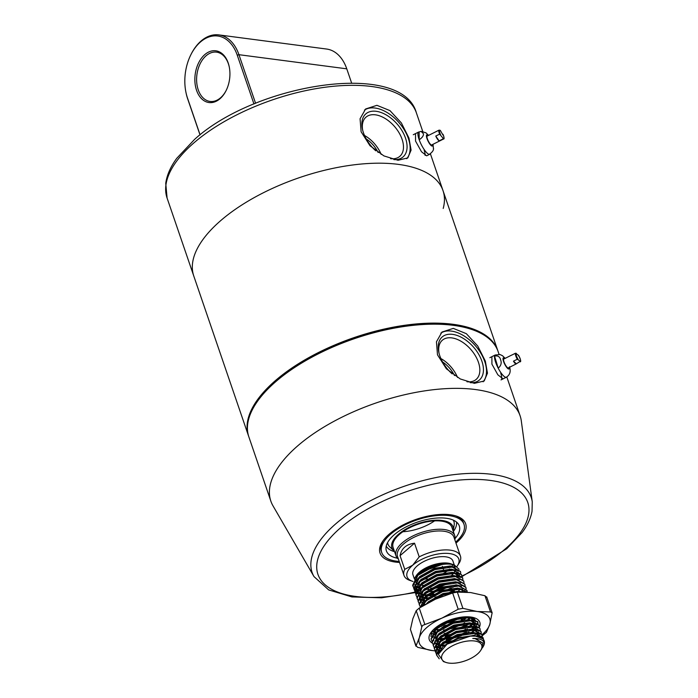 <?xml version="1.0" encoding="UTF-8"?>
<svg xmlns="http://www.w3.org/2000/svg" width="698" height="698" viewBox="0 0 698 698"><rect width="100%" height="100%" fill="white"/><g stroke="black" fill="none" stroke-linecap="round" stroke-linejoin="round"><path stroke-width="1.05" d="M399.544 562.431A45.239 20.181 -18.9 0 1 382.495 541.587A45.239 20.181 -18.9 0 1 389.362 534.014A45.239 20.181 -18.9 0 1 456.684 516.188A45.239 20.181 -18.9 0 1 456.335 542.808A45.239 20.181 -18.9 0 1 455.986 543.105M383.045 540.784A43.494 19.404 161.1 0 0 381.195 551.027L381.701 552.502A43.494 19.404 -18.9 0 1 390.653 534.188A43.494 19.404 -18.9 0 1 433.851 515.909A43.494 19.404 -18.9 0 1 463.995 524.32A43.494 19.404 -18.9 0 1 455.646 542.119M255.974 403.523L256.724 402.38A130.482 58.222 -18.9 0 1 276.539 380.532A130.482 58.222 -18.9 0 1 470.74 329.107L472.031 329.552A131.73 58.78 161.1 0 0 275.98 381.466A131.73 58.78 161.1 0 0 255.974 403.523A131.73 58.78 161.1 0 0 248.872 436.931L270.841 501.112A131.73 58.78 161.1 0 0 272.997 505.841L313.995 576.592L328.671 589.906L351.914 596.93L381.605 597.785L415.136 592.611M499.061 354.348L498.119 351.591A131.73 58.78 161.1 0 0 472.031 329.552M452.147 373.884A28.452 17.031 -130.8 0 1 439.766 355.701A28.452 17.031 -130.8 0 1 438.85 352.455A28.452 17.031 -130.8 0 1 454.032 334.612A28.452 17.031 -130.8 0 1 481.89 361.224A28.452 17.031 -130.8 0 1 470.19 382.661M466.91 381.736A25.887 15.496 49.2 0 0 475.905 379.633A25.887 15.496 49.2 0 0 478.435 362.314A25.887 15.496 49.2 0 0 461.43 341.505A25.887 15.496 49.2 0 0 442.104 340.441A25.887 15.496 49.2 0 0 439.086 353.424M440.831 333.147A32.309 19.343 -130.8 0 1 484.752 361.599A32.309 19.343 -130.8 0 1 483.086 381.789M437.489 354.828L446.371 368.788L460.279 378.962L474.404 383.342L484.203 380.977L487.466 373.151L485.328 361.102L477.729 345.99L466.334 333.679L453.299 328.383L441.991 332.039L436.451 341.811L437.489 354.828M500.728 373.09A12.424 3.246 -116.7 0 1 501.679 378.586M503.04 378.883L497.84 374.791L491.916 364.138L491.889 356.669M313.995 576.592A115.798 51.669 161.1 0 1 335.93 523.683A115.798 51.669 161.1 0 1 455.62 474.439A115.798 51.669 161.1 0 1 532.26 501.871L521.293 420.833A131.73 58.78 161.1 0 0 520.097 415.772A131.73 58.78 161.1 0 0 428.781 390.287A131.73 58.78 161.1 0 0 297.95 445.647A131.73 58.78 161.1 0 0 270.841 501.112M463.995 524.32L463.498 522.846A43.494 19.404 161.1 0 0 455.759 515.892M454.485 375.55A21.751 13.018 49.2 0 0 442.576 361.948M457.539 377.47A24.875 14.894 49.2 0 0 440.883 358.545M219.957 98.767A26.096 17.363 97.5 0 1 196.566 90.33A26.096 17.363 97.5 0 1 204.828 54.575A26.096 17.363 97.5 0 1 229.267 66.938A26.096 17.363 97.5 0 1 226.187 90.435A26.096 17.363 97.5 0 1 219.957 98.767M229.328 67.235A24.858 16.534 -82.5 0 0 216.546 52.149A24.858 16.534 -82.5 0 0 206.111 55.753A24.858 16.534 -82.5 0 0 196.731 82.512A24.858 16.534 -82.5 0 0 210.081 101.437A24.858 16.534 -82.5 0 0 220.516 97.833A24.858 16.534 -82.5 0 0 226.318 90.164M375.777 150.82A28.452 17.031 -130.8 0 1 363.396 132.637A28.452 17.031 -130.8 0 1 362.471 129.392A28.452 17.031 -130.8 0 1 377.662 111.549A28.452 17.031 -130.8 0 1 405.521 138.16A28.452 17.031 -130.8 0 1 393.82 159.598M390.54 158.673A25.887 15.496 49.2 0 0 399.526 156.57A25.887 15.496 49.2 0 0 402.065 139.251A25.887 15.496 49.2 0 0 385.06 118.442A25.887 15.496 49.2 0 0 365.726 117.377A25.887 15.496 49.2 0 0 362.716 130.36M381.169 154.406A24.875 14.894 49.2 0 0 364.513 135.482M378.115 152.487A21.751 13.018 49.2 0 0 366.206 138.885M408.949 138.038L401.367 122.935L389.964 110.616L376.911 105.319L365.621 108.975L360.072 118.756L361.11 131.765L370.001 145.734L383.926 155.907L398.008 160.278L407.824 157.905L411.096 150.096L408.949 138.038M406.707 158.725A32.309 19.343 49.2 0 0 408.382 138.536A32.309 19.343 49.2 0 0 364.461 110.083M415.519 133.606L415.546 141.075L421.47 151.728L426.67 155.82L429.767 154.258A12.424 3.246 -116.7 0 1 429.261 154.354A12.424 3.246 -116.7 0 1 419.201 139.774C422.246 137.715 423.66 135.691 423.45 133.711L421.069 131.364L419.123 131.957A12.424 3.246 -116.7 0 0 418.617 132.053A12.424 3.246 -116.7 0 0 417.91 134.042A12.424 3.246 -116.7 0 0 419.201 139.774L419.123 131.957M443.204 208.449A131.73 58.78 161.1 0 0 443.003 190.606A131.73 58.78 161.1 0 0 351.696 165.121A131.73 58.78 161.1 0 0 220.865 220.481A131.73 58.78 161.1 0 0 193.756 275.946A131.73 58.78 -18.9 0 1 220.865 220.481A131.73 58.78 -18.9 0 1 351.696 165.121A131.73 58.78 -18.9 0 1 443.003 190.606L430.361 153.682M424.14 150.14A12.424 3.246 -116.7 0 1 425.108 155.401M200.012 134.906L187.683 98.898A42.255 28.112 97.5 0 1 185.991 92.555L185.869 91.97A41.008 27.283 -82.5 0 0 187.518 98.13L200.09 134.845M253.959 103.976L237.268 55.221A41.008 27.283 -82.5 0 0 200.501 41.95A41.008 27.283 -82.5 0 0 190.711 55.046A41.008 27.283 -82.5 0 0 185.869 91.97M351.618 83.001L346.766 68.832A42.255 28.112 -82.5 0 0 326.629 49.043L218.806 34.9A42.255 28.112 97.5 0 1 238.943 54.688L255.581 103.295M190.711 55.046L190.982 54.514A42.255 28.112 97.5 0 1 201.068 41.016A42.255 28.112 97.5 0 1 218.806 34.9M248.697 436.407A131.73 58.78 -18.9 0 1 248.505 435.875A131.73 58.78 -18.9 0 1 275.614 380.419A131.73 58.78 -18.9 0 1 406.445 325.05A131.73 58.78 -18.9 0 1 497.761 350.544A131.73 58.78 -18.9 0 1 497.936 351.068M457.05 566.357A27.344 12.198 161.1 0 0 457.33 565.947A27.344 12.198 161.1 0 0 446.127 553.331A27.344 12.198 161.1 0 0 412.693 565.214L419.21 556.873A29.822 13.306 -18.9 0 1 450.306 550.164A29.822 13.306 -18.9 0 1 460.436 556.105L453.944 537.172A29.822 13.306 161.1 0 0 443.823 531.222A29.822 13.306 161.1 0 0 411.602 538.533A29.822 13.306 161.1 0 0 397.511 556.489L404.002 575.431A29.822 13.306 -18.9 0 1 404.744 569.35L412.693 565.214A27.344 12.198 161.1 0 0 412.483 581.303A27.344 12.198 161.1 0 0 412.972 581.46M454.843 539.79A31.07 13.864 161.1 0 0 454.764 535.715A31.07 13.864 161.1 0 0 444.216 529.52A31.07 13.864 161.1 0 0 410.651 537.137A31.07 13.864 161.1 0 0 395.975 555.844A31.07 13.864 161.1 0 0 398.41 559.107M454.267 564.961L452.923 561.026A21.123 9.423 161.1 0 0 445.752 556.821A21.123 9.423 161.1 0 0 422.927 561.995A21.123 9.423 161.1 0 0 412.946 574.716L414.342 578.79M417.823 578.468A21.123 9.423 161.1 0 0 418.311 578.59M433.824 566.444C440.298 564.394 446.022 563.67 450.987 564.246L454.381 564.996L450.899 563.81A21.123 9.423 161.1 0 0 447.915 563.129A21.123 9.423 161.1 0 0 416.252 575.667L415.179 577.298L416.95 575.073C424.977 567.736 434.994 563.871 446.999 563.495L444.705 563.574L422.089 571.627L417.779 574.925L412.64 585.221L412.946 586.207L417.91 575.327L433.824 566.444A24.858 11.089 161.1 0 0 417.779 574.925M414.891 579.279A21.123 9.423 161.1 0 0 415.109 581.033A21.123 9.423 161.1 0 0 415.493 581.853M415.694 582.158A21.123 9.423 161.1 0 0 417.517 583.764M417.832 583.938A21.123 9.423 161.1 0 0 420.475 584.907M420.92 585.011A21.123 9.423 161.1 0 0 422.281 585.238A21.123 9.423 161.1 0 0 423.669 585.378M412.483 581.303L409.909 580.422A29.822 13.306 -18.9 0 1 404.002 575.431M419.21 556.873L414.525 543.201C406.306 544.248 401.49 548.401 400.059 555.669L404.744 569.35M474.57 640.991A21.123 9.423 161.1 0 0 447.549 648.843A21.123 9.423 161.1 0 0 445.952 662.428A21.123 9.423 161.1 0 0 448.945 663.1A21.123 9.423 161.1 0 0 480.599 650.562A21.123 9.423 161.1 0 0 474.57 640.991M480.599 650.562L481.637 648.992L482.868 643.198L475.111 638.653L472.764 638.461L475.172 638.408C483.592 639.054 486 642.195 482.379 647.814L482.196 648.049M484.168 640.79L482.903 638.81L475.687 636.157L470.365 636.114L447.095 644.132L438.335 654.314L443.431 661.564L445.952 662.428M438.868 658.24L436.416 654.672L441.555 644.376L445.717 641.174L457.469 635.494L469.44 632.946L474.762 632.999L483.138 637.78M439.234 658.807L436.555 655.064L441.686 644.769L457.6 635.887L474.893 633.391L483.208 637.972L483.452 639.429M416.715 589.766L415.074 588.789M414.874 588.632L413.722 587.48M413.591 587.306L412.806 585.814M418.983 590.97L417.526 590.464M416.584 590.028L415.013 589.025M414.821 588.868L413.731 587.707M413.6 587.524L412.946 586.207M417.797 592.925L416.156 591.939M415.956 591.791L414.804 590.639M414.673 590.464L413.722 588.379L418.861 578.084L423.023 574.882L434.775 569.202L446.746 566.663L452.068 566.706L460.436 571.488M423.293 594.783L420.414 594.234M418.695 593.274L420.083 594.111L418.608 593.623M414.682 590.683L413.862 588.772L418.992 578.476L434.906 569.594L452.199 567.099L460.514 571.688L460.759 573.145M415.04 592.323L414.804 591.538L419.943 581.242L424.096 578.04L435.857 572.36L447.819 569.821L453.142 569.865L461.518 574.646M423.913 597.881L421.496 597.383M421.147 597.287L419.297 596.607M415.764 593.841L414.935 591.93L420.074 581.635L435.988 572.753L453.281 570.257L461.596 574.838L461.84 576.304M416.121 595.481L415.886 594.696L421.025 584.4L425.178 581.198L436.939 575.518L448.901 572.971L454.224 573.023L462.538 577.604L462.783 579.279M416.846 596.999L416.017 595.089L421.156 584.793L437.07 575.911L454.363 573.416L462.669 577.996L462.922 579.453M417.203 598.631L416.968 597.854L422.098 587.55L426.26 584.357L438.012 578.668L449.983 576.129L455.305 576.173L463.681 580.954M417.928 600.149L417.099 598.247L422.238 587.952L438.152 579.07L455.445 576.574L463.751 581.155L464.004 582.612M418.285 601.789L418.05 601.004L423.18 590.709L427.342 587.507L439.094 581.827L451.065 579.288L456.387 579.331L464.763 584.113M419.009 603.308L418.181 601.406L423.32 591.101L439.234 582.219L456.527 579.724L464.833 584.313L465.086 585.77M419.367 604.948L419.123 604.163L424.262 593.867L428.424 590.665L440.176 584.985L452.147 582.446L457.469 582.49L465.784 587.07L466.028 588.754M420.083 606.466L419.262 604.555L424.401 594.26L440.316 585.378L457.6 582.882L465.915 587.463L466.159 588.929M420.24 607.443L425.344 597.026L429.506 593.824L441.258 588.144L453.229 585.605L458.551 585.648L466.927 590.429M420.283 607.417L425.475 597.418L441.389 588.536L458.682 586.041L466.997 590.621L467.241 592.079M421.679 606.545L426.426 600.184L430.587 596.982L442.34 591.302L454.311 588.754L459.633 588.807L467.328 592.201M422.081 606.3L426.557 600.577L442.471 591.695L459.764 589.199L467.145 592.183M428.04 602.871L431.669 600.14L443.422 594.452L455.384 591.913L460.898 591.983M429.872 601.894L443.553 594.853L455.733 592.297M431.251 639.673L431.015 638.888L436.154 628.593L440.307 625.391L452.068 619.711L464.03 617.163L469.353 617.215L477.729 621.997M431.975 641.183L431.146 639.281L436.285 628.985L452.199 620.103L469.492 617.608L477.807 622.188L478.051 623.646M432.332 642.823L432.097 642.047L437.236 631.742L441.389 628.549L453.15 622.86L465.112 620.321L470.435 620.365L478.749 624.954L478.994 626.63M433.057 644.341L432.228 642.439L437.367 632.144L453.281 623.262L470.574 620.766L478.88 625.347L479.133 626.804M433.414 645.982L433.179 645.196L438.309 634.901L442.471 631.699L454.224 626.019L466.194 623.48L471.516 623.523L479.892 628.305M434.139 647.5L433.31 645.598L438.449 635.293L454.363 626.411L471.656 623.916L479.962 628.505L480.215 629.962M438.71 653.075L436.695 651.915M436.494 651.766L435.343 650.615M435.203 650.44L434.261 648.355L439.391 638.059L443.553 634.857L455.305 629.177L467.276 626.638L472.598 626.682L480.913 631.262L481.158 632.946M435.22 650.658L434.392 648.747L439.531 638.452L455.445 629.57L472.738 627.074L481.044 631.655L481.297 633.121M436.285 653.598L435.334 651.513L440.473 641.218L444.635 638.016L456.387 632.336L468.358 629.797L473.68 629.84L481.995 634.421L482.239 636.105M436.294 653.817L435.473 651.906L440.613 641.61L456.527 632.728L473.811 630.233L482.126 634.814L482.37 636.271M446.388 587.105L436.276 590.56M431.748 591.424L429.34 591.703M422.22 591.625L421.749 591.564M455.759 584.845L454.878 585.517M450.411 588.327L447.331 589.862M433.807 594.015L429.157 594.548M428.398 594.583L427.193 594.609M423.642 594.443L422.456 594.295M456.326 584.889L455.55 585.509M432.83 594.583L428.537 594.975M455.366 589.095L448.919 592.785M437.759 596.607L434.889 597.165M428.275 597.767L425.222 597.654M424.192 597.54L423.538 597.444M454.267 590.316L450.175 592.637M428.904 598.16L427.804 598.16M425.274 600.699L424.82 600.638M463.088 590.787L462.102 591.974M458.333 617.669L457.565 618.044M454.311 619.431L449.835 620.967M446.406 621.857L444.469 622.258M457.199 618.664L447.078 622.127M444.958 622.581L443.169 622.895M465.095 617.503L461.212 619.894M447.488 625.015L444.617 625.582M439.208 626.15L437.655 626.176M446.039 625.74L443.64 626.141M438.632 626.568L437.114 626.568M467.983 619.3L469.641 617.625M456.475 625.748L451.99 627.284M463.376 626.211L460.802 627.511M451.266 634.36L443.204 635.581M442.453 635.616L441.241 635.651M465.54 632.519L462.966 633.819M459.72 635.215L455.236 636.75M451.807 637.64L448.936 638.208M443.527 638.775L441.153 638.792M474.151 630.268L471.089 632.868M453.264 640.712L445.368 641.89M444.609 641.933L443.405 641.959M439.853 641.794L439.321 641.732M474.614 630.338L471.761 632.85M473.052 635.355L472.162 636.026M445.717 645.083L441.433 645.004M440.935 644.952L439.949 644.83M442.148 648.119L441.031 647.98M478.217 634.979L477.066 636.34M478.366 638.714L477.894 639.237M414.315 578.843L415.179 577.298M450.925 576.077A21.123 9.423 161.1 0 0 453.499 573.337M454.049 572.543A21.123 9.423 161.1 0 0 454.991 570.624M455.166 569.996A21.123 9.423 161.1 0 0 455.253 568.015M455.052 567.247A21.123 9.423 161.1 0 0 452.461 564.481M454.381 564.996L459.066 569.306M457.775 574.515L456.396 576.321M454.084 578.572L453.325 579.192M432.891 587.96L430.587 588.318M482.903 638.81A24.858 11.089 -18.9 0 1 484.185 640.843A24.858 11.089 -18.9 0 1 482.85 647.142A24.858 11.089 -18.9 0 1 482.833 647.168M482.807 647.212L482.379 647.814M460.436 556.105A29.822 13.306 -18.9 0 1 459.685 562.187L457.33 565.947M443.719 570.249L442.794 567.57M442.637 567.099L442.366 566.305M421.513 579.061A21.123 9.423 161.1 0 0 422.569 579.104M423.241 579.113A21.123 9.423 161.1 0 0 427.368 578.834M442.628 573.922A21.123 9.423 161.1 0 0 448.264 570.187M448.762 569.76A21.123 9.423 161.1 0 0 449.556 569.027M451.597 566.663A21.123 9.423 161.1 0 0 452.714 564.63M400.059 555.669L414.525 543.201M447.095 644.132L458.403 638.548L469.902 636.157M438.37 654.148L438.004 653.075L440.377 646.034M445.717 641.174L457.321 635.389L469.44 632.946M475.652 633.479L480.896 637.483M438.78 652.9L437.882 651.949M437.009 650.257L439.304 642.875M445.088 637.719L456.239 632.231L468.358 629.797M474.57 630.329L479.805 634.29M479.962 635.782L479.735 637.012M439.757 651.042L438.143 650.091M437.393 649.463L436.058 647.491M435.927 647.098L438.222 639.717M443.553 634.857L455.157 629.072L466.735 626.682M473.488 627.17L478.732 631.132M478.88 632.624L478.662 633.828M478.409 634.543L477.388 636.402M441.485 648.817L439.025 648.032M438.449 647.77L436.547 646.523M436.311 646.304L435.718 645.633M442.471 631.699L454.084 625.923L466.194 623.48M472.406 624.012L477.58 627.772M476.053 633.592L473.82 636.035M444.303 646.174L440.691 645.72M440.264 645.624L437.69 644.76M437.367 644.612L435.988 643.783M435.229 643.146L434.636 642.483M441.843 628.252L453.002 622.764L465.112 620.321M471.325 620.854L476.568 624.823M476.717 626.307L476.507 627.511M476.254 628.235L475.242 630.058M473.323 632.318L472.755 632.868M449.198 642.788L443.771 643.041M443.16 643.015L442.27 642.954M432.681 637.632L434.976 630.25M440.307 625.391L451.92 619.606L464.03 617.163M470.251 617.695L475.486 621.665A22.99 10.261 161.1 0 0 475.46 621.578M475.635 623.148L475.425 624.352M473.898 627.275L472.241 629.16M468.489 632.214L467.023 633.156M448.116 639.63L446.319 639.804M442.078 639.857L438.527 639.412M438.1 639.316L435.779 638.565M431.608 634.473L431.477 631.987M474.527 619.1L474.343 621.194M472.816 624.117L470.592 626.551M467.407 629.055L465.941 629.997M447.034 636.471L445.237 636.646M441.005 636.698L440.106 636.637M473.008 618.76L471.996 620.592M469.082 623.776L464.859 626.839M445.952 633.313L444.155 633.487M435.936 632.999L433.615 632.248M433.048 631.987L431.879 631.315M466.918 617.468L464.161 619.588M443.788 627.005L442 627.179M437.759 627.232L436.363 627.118M460.567 617.992L450.297 622.276L443.963 623.68M431.669 600.14L443.274 594.356L455.384 591.913M423.075 605.698L425.248 601.842M430.587 596.982L442.192 591.197L453.77 588.798M460.523 589.287L465.2 592.061M429.951 593.527L441.11 588.039L453.229 585.605M464.763 590.473L464.781 592.044M422.264 605.271L421.671 604.599M420.798 602.906L423.093 595.525M428.424 590.665L440.028 584.88L452.147 582.446M462.416 591.974L458.883 591.241L443.003 593.562L428.389 601.755L426.443 603.744M425.352 604.363L423.887 603.84M419.716 599.748L422.011 592.375M427.342 587.507L438.946 581.731L451.065 579.288M459.275 591.285L458.708 591.825M424.759 601.336L422.814 600.681M426.26 584.357L437.873 578.572L449.442 576.173M454.442 591.18L452.976 592.122M428.031 598.823L424.48 598.369M417.552 593.44L419.847 586.058M425.178 581.198L436.791 575.414L448.901 572.971M455.122 573.512L460.357 577.473M457.111 584.968L456.544 585.517M431.19 595.612L427.56 595.691M426.059 595.603L423.398 595.22M422.971 595.124L420.65 594.373M417.936 592.646L416.61 590.674M424.55 577.743L435.709 572.255L447.287 569.865M454.04 570.353L459.275 574.314M459.363 574.69L459.214 577.002M449.756 586.425L439.487 590.709L433.161 592.113M425.876 592.515L424.977 592.445M419.001 590.953L417.613 590.124M416.854 589.487L415.528 587.515M423.023 574.882L434.627 569.106L446.205 566.706M452.958 567.195L458.193 571.165M458.35 572.648L458.132 573.852M457.879 574.567L456.867 576.4M448.674 583.275L438.405 587.559L432.079 588.955M429.026 589.295L425.405 589.382M424.794 589.356L423.895 589.287M420.432 588.711L418.486 588.056M417.919 587.795L416.139 586.66M415.781 586.329L414.935 585.308M422.089 571.627L433.545 565.947L444.705 563.574M472.764 638.461L475.094 638.591L482.78 642.98M438.937 652.534L443.518 645.947L458.132 637.754L474.012 635.433L478.941 636.759M438.423 653.939L437.882 652.831M438.519 647.674L442.445 642.797L457.05 634.604L472.93 632.275L477.729 633.531M480.669 636.855L480.765 637.422M438.963 652.473L437.89 651.504M437.027 650.213L436.835 646.016M437.445 644.516L441.363 639.638L455.969 631.446L471.848 629.116L476.647 630.373M479.587 633.697L479.674 634.229M479.639 635.45L479.247 636.855M440.115 650.519L438.3 649.602M437.594 649.088L436.11 647.378M435.945 647.055L435.726 646.514M436.363 641.357L440.281 636.48L454.887 628.287L470.766 625.958L475.565 627.223M478.505 630.547L478.592 631.071M478.558 632.292L478.182 633.662M477.903 634.281L476.621 636.271M442.07 648.198L439.347 647.482M438.824 647.273L437.227 646.444M436.512 645.938L435.735 645.188M434.863 643.905L434.645 643.355M435.29 638.19L439.199 633.322L453.813 625.129L469.684 622.808L474.483 624.064M477.432 627.389L477.519 627.921M477.476 629.134L477.1 630.512M473.401 635.381L472.659 636.018M444.155 645.388L441.328 645.1M440.866 645.022L438.082 644.254M437.742 644.114L436.145 643.286M435.439 642.779L434.653 642.038M433.781 640.747L433.563 640.206M434.2 635.049L438.117 630.163L452.732 621.97L468.602 619.65L473.401 620.906M476.498 624.614L476.228 623.829L476.437 624.762M476.402 625.975L476.019 627.354M475.748 627.964L474.483 629.936M472.328 632.222L471.595 632.859M451.17 641.671L444.827 642.265M444.146 642.265L443.073 642.239M439.784 641.863L437.184 641.165M433.118 631.891L437.035 627.013L439.888 624.727M470.147 616.953L472.319 617.747M473.488 618.463L475.355 621.604M475.321 622.825L474.937 624.195M474.666 624.806L473.401 626.778M466.753 632.362L464.833 633.47M463.14 634.325L451.981 638.147M450.088 638.513L446.057 639.01M443.064 639.115L439.164 638.792M438.702 638.705L438.213 638.609M435.508 637.771L433.981 636.977M433.275 636.463L432.49 635.721L433.301 636.41M431.626 634.43L431.399 633.889M474.239 619.667L473.855 621.037M473.584 621.656L472.546 623.331M472.049 623.968L470.164 625.905M465.671 629.212L463.751 630.311M449.006 635.355L442.663 635.957M441.982 635.957L440.909 635.922M434.505 634.648L432.9 633.819M432.193 633.304L431.408 632.562L432.219 633.26M472.502 618.498L471.237 620.47M467.852 623.794L462.669 627.153M436.538 632.397L433.947 631.699M433.423 631.489L432.228 630.905M469.885 617.651L468 619.597M459.895 624.858L448.735 628.68M438.754 629.613L435.918 629.317M435.456 629.238L434.967 629.142M465.688 617.477L462.434 619.737M445.769 625.888L443.518 626.211M457.731 618.541L446.572 622.363M444.687 622.729L442.994 622.991M422.552 606.012L422.787 604.983M423.389 603.482L427.307 598.605L441.921 590.412L457.801 588.082L462.591 589.339M422.307 600.324L426.234 595.446L440.839 587.254L456.719 584.924L461.518 586.18M422.465 604.896L421.679 604.154M420.815 602.863L420.624 598.666M421.234 597.165L425.152 592.288L439.757 584.095L455.637 581.766L460.436 583.031M462.774 590.089L461.579 591.974M423.695 603.081L422.089 602.252M421.383 601.746L419.899 600.027M419.734 599.713L419.542 595.516M420.152 594.015L424.07 589.129L438.676 580.937L454.555 578.616L459.354 579.872M460.156 589.243L457.548 591.817M425.728 600.83L423.136 600.132M419.07 590.857L422.988 585.971L437.602 577.778L453.473 575.457L458.272 576.714M457.19 588.03L456.466 588.667M452.705 591.328L450.777 592.428M429.017 598.073L427.944 598.046M424.166 597.575L422.054 596.973M421.461 596.738L419.507 595.647M419.228 595.429L418.442 594.687M417.57 593.396L417.378 589.199M417.989 587.699L421.906 582.821L436.52 574.629L452.391 572.299L457.19 573.555M460.139 576.88L460.226 577.412M456.117 584.872L455.384 585.509M454.878 585.919L452.766 587.446M451.623 588.178L449.433 589.417M434.959 594.321L432.716 594.652M429.881 594.897L428.616 594.923M426.862 594.888L424.035 594.6M423.573 594.513L420.973 593.815M420.449 593.614L418.852 592.785M418.146 592.27L416.662 590.56M416.488 590.238L416.305 586.041M416.907 584.54L420.824 579.663L435.439 571.47L451.309 569.14L456.108 570.406M459.057 573.73L459.144 574.253M459.11 575.475L458.726 576.845M433.877 591.162L431.634 591.494M429.846 591.668L427.534 591.764M422.491 591.363L422.002 591.258M419.297 590.429L417.77 589.627M417.064 589.112L415.58 587.402M415.825 581.382L419.742 576.504L434.357 568.312L450.236 565.991L455.026 567.247M458.132 570.955L457.862 570.17L458.062 571.104M458.028 572.316L457.644 573.686M457.373 574.306L456.108 576.278M445.848 583.825L434.688 587.637M432.795 588.004L430.553 588.335M425.771 588.606L424.698 588.571M421.409 588.205L418.817 587.507M418.294 587.297L416.235 586.154M415.982 585.962L414.917 584.872M414.333 583.929L414.106 583.38M414.743 578.232L416.95 575.073M433.51 148.29C433.728 150.253 432.315 152.277 429.261 154.354M427.7 135.84A5.218 1.361 63.3 0 0 427.211 135.805A5.218 1.361 63.3 0 0 426.914 136.642A5.218 1.361 63.3 0 0 428.938 142.191A5.218 1.361 63.3 0 0 431.896 145.132A5.218 1.361 63.3 0 0 432.158 144.722M430.221 153.787A12.424 3.246 -116.7 0 1 429.767 154.258M442.925 135.028L440.447 130.596L439.6 130.212M439.112 140.883L442.968 138.937L442.986 138.125L439.644 134.121L435.779 136.058A4.973 1.3 -116.7 0 0 439.112 140.883L435.779 136.058M509.496 366.799C511.015 371.415 509.976 374.887 506.364 377.217A12.424 3.246 -116.7 0 1 498.189 368.16C500.99 365.804 501.81 363.082 500.667 359.985C499.908 356.704 497.875 355.413 494.568 356.111A12.424 3.246 -116.7 0 1 495.214 355.003L489.856 357.69M504.288 358.789A5.218 1.361 63.3 0 0 503.808 358.755A5.218 1.361 63.3 0 0 503.834 361.328A5.218 1.361 63.3 0 0 506.172 366.153A5.218 1.361 63.3 0 0 508.493 368.082A5.218 1.361 63.3 0 0 508.755 367.671M498.189 368.16A12.424 3.246 -116.7 0 1 495.275 361.145A12.424 3.246 -116.7 0 1 494.568 356.111L498.189 368.16M518.431 355.832L518.501 355.291L515.517 353.205L511.651 355.142A4.973 1.3 -116.7 0 1 511.791 355.02A4.973 1.3 -116.7 0 1 511.966 354.985M516.38 363.789L520.307 361.311L517.323 359.226L513.466 361.163A4.973 1.3 -116.7 0 0 516.25 363.911A4.973 1.3 -116.7 0 0 516.38 363.789L513.466 361.163M520.246 361.852L520.307 361.311A4.476 1.169 63.3 0 0 518.501 355.291M434.549 520.891A31.07 13.864 -18.9 0 1 402.868 531.736M395.975 555.844L393.096 547.424A31.07 13.864 -18.9 0 1 399.492 534.345A31.07 13.864 -18.9 0 1 430.343 521.284A31.07 13.864 -18.9 0 1 451.885 527.295L454.764 535.715M394.379 551.167A32.309 14.414 -18.9 0 1 393.846 550.713A32.309 14.414 -18.9 0 1 398.567 534.223A32.309 14.414 -18.9 0 1 434.095 520.289A32.309 14.414 -18.9 0 1 453.307 530.349A32.309 14.414 -18.9 0 1 453.168 531.038M397.45 558.234A38.521 17.188 -18.9 0 1 386.029 549.186A38.521 17.188 -18.9 0 1 394.326 534.668A38.521 17.188 -18.9 0 1 430.788 518.745A38.521 17.188 -18.9 0 1 458.551 524.355A38.521 17.188 -18.9 0 1 455.07 538.507M399.204 561.436A43.494 19.404 -18.9 0 1 381.701 552.502M482.327 635.66L486.401 632.388L489.76 624.387L492.142 612.792L490.511 611.954L477.162 611.5L462.887 608.333L458.193 609.214L441.956 618.114L422.726 625.356L421.775 626.9L419.341 637.623L415.921 646.191L410.424 629.395L412.858 618.681L416.217 610.68L419.236 608.08L435.473 599.172L452.644 592.986L457.338 592.105L470.679 592.558L484.953 595.726L486.637 597.444M482.082 634.683A37.282 16.639 161.1 0 0 489.76 624.387A37.282 16.639 161.1 0 0 477.162 611.5A37.282 16.639 161.1 0 0 441.956 618.114A37.282 16.639 161.1 0 0 426.949 627.38A37.282 16.639 161.1 0 0 419.341 637.623A37.282 16.639 161.1 0 0 431.94 650.51L435.238 650.859M465.348 617.494L464.283 618.227M432.455 643.198A26.716 11.918 -18.9 0 1 430.71 632.885A26.716 11.918 -18.9 0 1 434.767 628.409A26.716 11.918 -18.9 0 1 474.535 617.878A26.716 11.918 -18.9 0 1 479.421 627.232M452.583 641.034L449.625 641.584M446.188 641.977L445.149 642.047M444.417 642.073L443.256 642.081M430.98 636.524L431.678 631.559M477.624 621.674L477.982 622.895M473.165 629.299L475.085 627.458M475.355 627.162L476.324 625.905M476.882 624.98L477.528 623.314M477.572 623.096L477.807 622.188M470.923 629.701A22.99 10.261 161.1 0 0 473.323 627.144M473.584 626.804A22.99 10.261 161.1 0 0 474.753 624.858M475.024 624.221A22.99 10.261 161.1 0 0 475.39 622.895M475.225 620.4A22.99 10.261 161.1 0 0 474.274 618.777M472.415 617.302L473.706 618.201M464.72 622.782L463.132 623.768M461.919 624.448L452.356 628.331L446.868 629.596M445.455 629.814L443.535 630.032M439.129 630.163L435.456 629.77M458.542 625.181L450.009 628.095M435.648 629.064L435.124 628.968M467.433 623.811L461.771 627.31M436.721 632.214L434.034 631.559M433.519 631.367L432.306 630.826M450.227 634.848L443.029 635.695M442.323 635.712L441.18 635.695M434.601 634.526L432.935 633.732M461.299 635.765L450.105 639.071M448.701 639.289L446.772 639.508M442.375 639.63L438.702 639.237M466.098 632.449L463.934 633.627M461.788 634.648L453.255 637.571M450.917 638.085L448.43 638.495M442.262 638.853L439.365 638.6M438.885 638.53L438.361 638.434M435.578 637.64L434.016 636.881M470.461 617.756L468.096 620.234M474.212 619.641L473.75 621.011M473.462 621.595L472.354 623.279M471.804 623.933L469.833 625.888M474.544 624.754L473.174 626.752M467.398 633.112L469.073 632.179M480.023 637.082L481.856 635.957M410.424 629.395L415.982 645.624L417.666 647.343L431.94 650.51A37.282 16.639 161.1 0 0 435.229 650.798M477.729 621.482L477.947 622.695M464.728 632.65L460.82 634.473M453.909 636.838L444.713 638.452M443.919 638.504L439.504 638.478M438.99 638.434L438.414 638.373M461.832 576.059A110.903 49.488 161.1 0 0 504.951 549.186A110.903 49.488 161.1 0 0 490.118 480.39A110.903 49.488 161.1 0 0 340.746 527.636A110.903 49.488 161.1 0 0 325.294 584.924A110.903 49.488 161.1 0 0 414.952 592.087A110.903 49.488 161.1 0 0 415.764 591.904M416.2 591.799A110.903 49.488 161.1 0 0 418.861 591.154M167.092 198.084L165.74 183.321C166.892 175.085 170.556 166.752 176.751 158.324L194.637 139.338C256.794 82.853 402.1 60.534 416.348 112.744A131.73 58.78 161.1 0 0 325.032 87.259A131.73 58.78 161.1 0 0 194.201 142.619A131.73 58.78 161.1 0 0 167.092 198.084L248.505 435.875M346.766 68.832L238.943 54.688L237.268 55.221M187.518 98.13L187.683 98.898M428.197 135.587A6.212 1.623 63.3 0 0 426.408 135.909A6.212 1.623 63.3 0 0 429.584 143.727A6.212 1.623 63.3 0 0 432.699 145.018A6.212 1.623 63.3 0 0 432.655 144.469M439.644 134.121A4.973 1.3 -116.7 0 1 438.772 130.927A4.973 1.3 -116.7 0 1 439.051 130.133L440.133 130.282M440.447 130.596A4.476 1.169 63.3 0 0 439.452 131.084A4.476 1.169 63.3 0 0 440.482 134.505M431.416 145.097L443.518 139.015A4.973 1.3 -116.7 0 1 442.968 138.937M442.986 138.125A4.476 1.169 63.3 0 0 442.942 134.217M504.785 358.536A6.212 1.623 63.3 0 0 503.389 360.936A6.212 1.623 63.3 0 0 507.176 367.951A6.212 1.623 63.3 0 0 509.252 367.418M517.323 359.226A4.973 1.3 -116.7 0 1 515.674 355.544A4.973 1.3 -116.7 0 1 515.517 353.205M516.302 353.31A4.476 1.169 63.3 0 0 516.319 355.526A4.476 1.169 63.3 0 0 518.117 359.339M453.299 520.123A34.874 15.557 -18.9 0 1 454.154 525.14L453.307 530.349M393.846 550.713L389.981 547.119A34.874 15.557 -18.9 0 1 387.582 542.625M394.545 551.656A37.221 16.604 -18.9 0 1 386.238 546.089M456.483 522.043A37.221 16.604 -18.9 0 1 453.334 531.527M421.775 626.9L416.217 610.68M457.338 592.105L462.887 608.333M490.511 611.954L484.953 595.726M419.236 608.08L424.785 624.3M458.193 609.214L452.644 592.986M532.26 501.871L532.024 511.355C530.733 518.378 527.435 525.437 522.13 532.53L506.757 548.741L462.032 576.565M506.809 376.972L520.097 415.772M415.162 592.602L415.825 592.445M416.61 592.262L418.416 591.817M416.348 112.744L422.744 131.433M497.761 350.544L443.003 190.606M469.475 636.183L470.365 636.114M445.507 637.44L444.635 638.016M466.229 626.717L467.276 626.638M442.27 627.964L441.389 628.549M453.264 588.833L454.311 588.754M430.378 593.248L429.506 593.824M448.936 576.208L449.983 576.129M424.977 577.464L424.096 578.04M446.772 569.9L447.819 569.821M445.69 566.741L446.746 566.663M436.8 649.672L437.07 650.457M475.155 620.67L475.425 621.464M417.352 592.855L417.622 593.64M460.017 576.478L460.287 577.272M416.27 589.697L416.54 590.482M433.458 149.032L433.03 144.285M413.26 134.74L418.617 132.053M428.563 135.395L425.954 132.803L421.069 131.364M443.518 139.015C444.399 139.199 444.242 137.654 443.047 134.391M426.949 136.206L439.051 130.133M501.007 379.904L506.364 377.217M505.16 358.353L502.551 355.762L500.1 354.558L495.214 355.003M508.004 368.047L516.25 363.911M520.385 361.739C521.127 361.451 520.525 359.33 518.588 355.395M503.546 359.165L511.791 355.02M492.142 612.792L486.698 596.877"/></g></svg>
